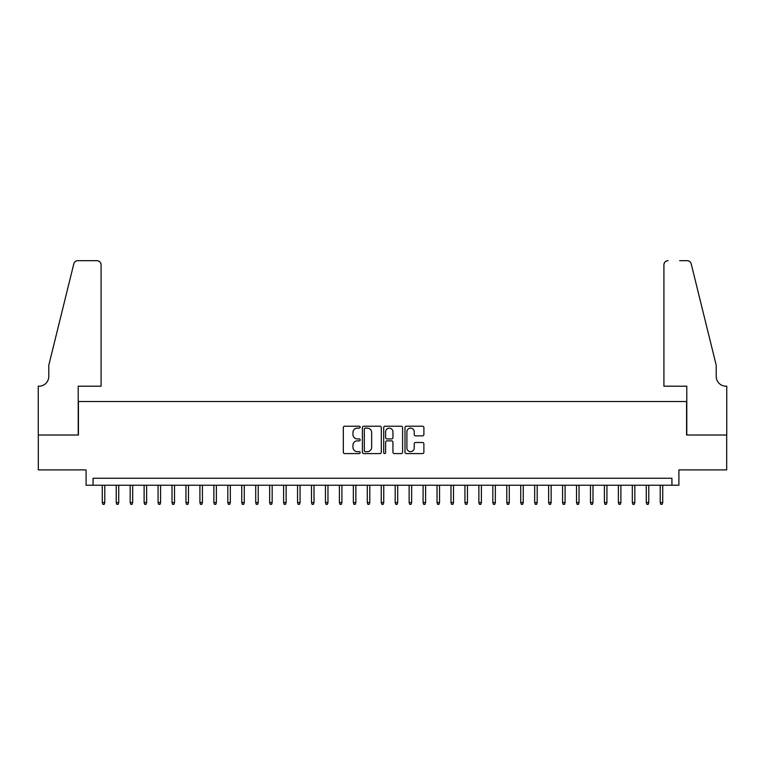 <?xml version="1.0" encoding="UTF-8"?>
<svg xmlns="http://www.w3.org/2000/svg" width="765" height="765" viewBox="0 0 765 765"><rect width="100%" height="100%" fill="white"/><g stroke="black" fill="none" stroke-linecap="round" stroke-linejoin="round"><path stroke-width="1.15" d="M360.181 427.166A0.956 0.956 0 0 0 359.225 426.21L344.68 426.21A1.367 1.367 0 0 0 343.313 427.578L343.313 452.22A1.367 1.367 0 0 0 344.68 453.588L359.225 453.588A0.956 0.956 0 0 0 360.181 452.631A0.956 0.956 0 0 0 359.225 451.675L357.341 451.675A4.38 4.38 0 0 1 352.961 447.296L352.961 445.24A4.38 4.38 0 0 1 357.341 440.86L359.225 440.86A0.956 0.956 0 0 0 360.181 439.894A0.956 0.956 0 0 0 359.225 438.938L357.341 438.938A4.38 4.38 0 0 1 352.961 434.558L352.961 432.502A4.38 4.38 0 0 1 357.341 428.123L359.225 428.123A0.956 0.956 0 0 0 360.181 427.166M422.51 435.859A1.367 1.367 0 0 0 423.887 434.491L423.887 427.578A1.367 1.367 0 0 0 422.51 426.21L406.358 426.21A1.367 1.367 0 0 0 404.991 427.578L404.991 452.22A1.367 1.367 0 0 0 406.358 453.588L422.51 453.588A1.367 1.367 0 0 0 423.887 452.22L423.887 443.872A1.367 1.367 0 0 0 422.51 442.495L415.596 442.495A1.367 1.367 0 0 0 414.228 443.872L414.228 448.013A3.662 3.662 0 0 1 410.566 451.675A3.662 3.662 0 0 1 406.904 448.013L406.904 431.785A3.662 3.662 0 0 1 410.566 428.123A3.662 3.662 0 0 1 414.228 431.785L414.228 434.491A1.367 1.367 0 0 0 415.596 435.859L422.51 435.859M671.928 485.23L678.909 485.23L678.909 469.892L726.683 469.892L726.683 435.017L686.578 435.017L686.578 401.539L78.422 401.539L78.422 435.017L38.317 435.017L38.317 469.892L86.091 469.892L86.091 485.23L671.928 485.23L671.928 478.259L93.072 478.259L93.072 485.23M381.305 427.578A1.367 1.367 0 0 0 379.937 426.21L363.777 426.21A1.367 1.367 0 0 0 362.409 427.578L362.409 452.22A1.367 1.367 0 0 0 363.777 453.588L379.937 453.588A1.367 1.367 0 0 0 381.305 452.22L381.305 427.578M385.063 426.21L401.223 426.21A1.367 1.367 0 0 1 402.591 427.578L402.591 452.22A1.367 1.367 0 0 1 401.223 453.588L394.31 453.588A1.367 1.367 0 0 1 392.942 452.22L392.942 442.227A1.367 1.367 0 0 0 391.575 440.86L386.985 440.86A1.367 1.367 0 0 0 385.617 442.227L385.617 452.631A0.956 0.956 0 0 1 384.661 453.588A0.956 0.956 0 0 1 383.695 452.631L383.695 427.578A1.367 1.367 0 0 1 385.063 426.21M365.288 428.123A0.956 0.956 0 0 0 364.322 429.079L364.322 450.719A0.956 0.956 0 0 0 365.288 451.675L367.267 451.675A4.38 4.38 0 0 0 371.647 447.296L371.647 432.502A4.38 4.38 0 0 0 367.267 428.123L365.288 428.123M392.942 431.852A3.662 3.662 0 0 0 389.28 428.19A3.662 3.662 0 0 0 385.617 431.852L385.617 437.57A1.367 1.367 0 0 0 386.985 438.938L391.575 438.938A1.367 1.367 0 0 0 392.942 437.57L392.942 431.852M104.786 502.529L104.231 504.336L102.835 504.336L102.271 502.529L104.786 502.529L104.786 485.23M102.271 502.529L102.271 485.23M101.085 386.201L101.085 264.843A4.188 4.188 0 0 0 96.906 260.664L77.867 260.664A4.188 4.188 0 0 0 73.803 263.839L48.778 365.278L48.778 376.428A9.763 9.763 0 0 1 39.015 386.201L38.25 386.201L38.25 435.017L78.212 435.017L78.212 386.201L101.085 386.201L101.085 264.843C100.817 262.319 99.431 260.922 96.906 260.664L85.326 260.664M73.803 263.839C74.865 261.544 74.865 261.544 73.803 263.839C74.865 261.544 74.865 261.544 73.803 263.839M48.778 376.428A9.763 9.763 0 0 1 39.015 386.201M663.915 386.201L663.915 264.843L663.915 386.201L686.788 386.201L686.788 435.017L726.75 435.017L726.75 386.201L725.985 386.201A9.763 9.763 0 0 1 716.222 376.428A9.763 9.763 0 0 0 725.985 386.201M708.543 334.171L691.197 263.839L716.222 365.278L716.222 376.428M679.674 260.664L687.133 260.664A4.188 4.188 0 0 1 691.197 263.839C690.135 261.544 690.135 261.544 691.197 263.839C690.135 261.544 690.135 261.544 691.197 263.839M668.094 260.664A4.188 4.188 0 0 0 663.915 264.843C664.183 262.319 665.569 260.922 668.094 260.664M118.738 502.529L118.173 504.336L116.777 504.336L116.223 502.529L118.738 502.529L118.738 485.23M116.223 502.529L116.223 485.23M132.68 502.529L132.125 504.336L130.729 504.336L130.174 502.529L132.68 502.529L132.68 485.23M130.174 502.529L130.174 485.23M146.631 502.529L146.077 504.336L144.681 504.336L144.116 502.529L146.631 502.529L146.631 485.23M144.116 502.529L144.116 485.23M160.583 502.529L160.019 504.336L158.623 504.336L158.068 502.529L160.583 502.529L160.583 485.23M158.068 502.529L158.068 485.23M174.525 502.529L173.971 504.336L172.574 504.336L172.02 502.529L174.525 502.529L174.525 485.23M172.02 502.529L172.02 485.23M188.477 502.529L187.922 504.336L186.526 504.336L185.962 502.529L188.477 502.529L188.477 485.23M185.962 502.529L185.962 485.23M202.429 502.529L201.864 504.336L200.468 504.336L199.914 502.529L202.429 502.529L202.429 485.23M199.914 502.529L199.914 485.23M216.371 502.529L215.816 504.336L214.42 504.336L213.865 502.529L216.371 502.529L216.371 485.23M213.865 502.529L213.865 485.23M230.322 502.529L229.768 504.336L228.372 504.336L227.807 502.529L230.322 502.529L230.322 485.23M227.807 502.529L227.807 485.23M244.274 502.529L243.71 504.336L242.314 504.336L241.759 502.529L244.274 502.529L244.274 485.23M241.759 502.529L241.759 485.23M258.216 502.529L257.662 504.336L256.265 504.336L255.711 502.529L258.216 502.529L258.216 485.23M255.711 502.529L255.711 485.23M272.168 502.529L271.613 504.336L270.217 504.336L269.653 502.529L272.168 502.529L272.168 485.23M269.653 502.529L269.653 485.23M286.12 502.529L285.555 504.336L284.159 504.336L283.605 502.529L286.12 502.529L286.12 485.23M283.605 502.529L283.605 485.23M300.062 502.529L299.507 504.336L298.111 504.336L297.556 502.529L300.062 502.529L300.062 485.23M297.556 502.529L297.556 485.23M314.013 502.529L313.459 504.336L312.063 504.336L311.498 502.529L314.013 502.529L314.013 485.23M311.498 502.529L311.498 485.23M327.965 502.529L327.401 504.336L326.005 504.336L325.45 502.529L327.965 502.529L327.965 485.23M325.45 502.529L325.45 485.23M341.907 502.529L341.353 504.336L339.956 504.336L339.402 502.529L341.907 502.529L341.907 485.23M339.402 502.529L339.402 485.23M355.859 502.529L355.304 504.336L353.908 504.336L353.344 502.529L355.859 502.529L355.859 485.23M353.344 502.529L353.344 485.23M369.811 502.529L369.246 504.336L367.85 504.336L367.296 502.529L369.811 502.529L369.811 485.23M367.296 502.529L367.296 485.23M383.753 502.529L383.198 504.336L381.802 504.336L381.247 502.529L383.753 502.529L383.753 485.23M381.247 502.529L381.247 485.23M397.704 502.529L397.15 504.336L395.754 504.336L395.189 502.529L397.704 502.529L397.704 485.23M395.189 502.529L395.189 485.23M411.656 502.529L411.092 504.336L409.696 504.336L409.141 502.529L411.656 502.529L411.656 485.23M409.141 502.529L409.141 485.23M425.598 502.529L425.044 504.336L423.647 504.336L423.093 502.529L425.598 502.529L425.598 485.23M423.093 502.529L423.093 485.23M439.55 502.529L438.995 504.336L437.599 504.336L437.035 502.529L439.55 502.529L439.55 485.23M437.035 502.529L437.035 485.23M453.502 502.529L452.937 504.336L451.541 504.336L450.987 502.529L453.502 502.529L453.502 485.23M450.987 502.529L450.987 485.23M467.444 502.529L466.889 504.336L465.493 504.336L464.938 502.529L467.444 502.529L467.444 485.23M464.938 502.529L464.938 485.23M481.395 502.529L480.841 504.336L479.445 504.336L478.88 502.529L481.395 502.529L481.395 485.23M478.88 502.529L478.88 485.23M495.347 502.529L494.783 504.336L493.387 504.336L492.832 502.529L495.347 502.529L495.347 485.23M492.832 502.529L492.832 485.23M509.289 502.529L508.735 504.336L507.338 504.336L506.784 502.529L509.289 502.529L509.289 485.23M506.784 502.529L506.784 485.23M523.241 502.529L522.686 504.336L521.29 504.336L520.726 502.529L523.241 502.529L523.241 485.23M520.726 502.529L520.726 485.23M537.193 502.529L536.628 504.336L535.232 504.336L534.678 502.529L537.193 502.529L537.193 485.23M534.678 502.529L534.678 485.23M551.135 502.529L550.58 504.336L549.184 504.336L548.629 502.529L551.135 502.529L551.135 485.23M548.629 502.529L548.629 485.23M565.086 502.529L564.532 504.336L563.136 504.336L562.571 502.529L565.086 502.529L565.086 485.23M562.571 502.529L562.571 485.23M579.038 502.529L578.474 504.336L577.078 504.336L576.523 502.529L579.038 502.529L579.038 485.23M576.523 502.529L576.523 485.23M592.98 502.529L592.426 504.336L591.029 504.336L590.475 502.529L592.98 502.529L592.98 485.23M590.475 502.529L590.475 485.23M606.932 502.529L606.377 504.336L604.981 504.336L604.417 502.529L606.932 502.529L606.932 485.23M604.417 502.529L604.417 485.23M620.884 502.529L620.319 504.336L618.923 504.336L618.369 502.529L620.884 502.529L620.884 485.23M618.369 502.529L618.369 485.23M634.826 502.529L634.271 504.336L632.875 504.336L632.32 502.529L634.826 502.529L634.826 485.23M632.32 502.529L632.32 485.23M648.777 502.529L648.223 504.336L646.827 504.336L646.262 502.529L648.777 502.529L648.777 485.23M646.262 502.529L646.262 485.23M662.729 502.529L662.165 504.336L660.769 504.336L660.214 502.529L662.729 502.529L662.729 485.23M660.214 502.529L660.214 485.23"/></g></svg>
